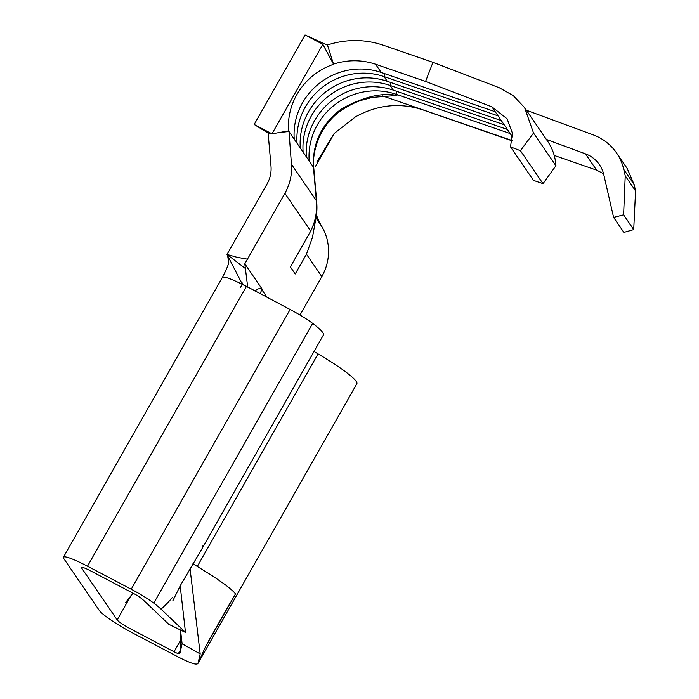 <?xml version="1.0" encoding="UTF-8"?>
<svg xmlns="http://www.w3.org/2000/svg" width="699" height="699" viewBox="0 0 699 699"><rect width="100%" height="100%" fill="white"/><g stroke="black" fill="none" stroke-linecap="round" stroke-linejoin="round"><path stroke-width="1.05" d="M546.382 139.433L585.447 153.832A31.132 29.926 145.6 0 1 589.012 155.414A31.132 29.926 145.6 0 1 599.436 164.684A31.132 29.926 145.6 0 1 603.753 174.54L613.617 217.433L623.613 214.855L625.229 175.816L623.753 169.394A51.883 49.874 -34.4 0 0 616.562 152.959A51.883 49.874 -34.4 0 0 599.183 137.511A51.883 49.874 -34.4 0 0 593.233 134.872L526.382 110.232M554.22 155.44L596.614 170.145L603.552 173.693M425.577 81.434L432.969 62.325L382.947 45.103C364.703 39.092 346.206 39.048 327.447 44.954L333.51 64.09C347.718 59.616 361.741 59.66 375.555 64.203L425.577 81.434L491.895 106.842L507.09 118.786L512.367 133.063L510.523 146.886L520.423 150.678L533.538 133.046L524.617 107.646L513.241 95.588L499.287 87.742L432.969 62.325M396.953 95.448L372.488 97.371L363.69 99.677C357.469 101.198 350.007 104.754 341.304 110.337C332.733 116.235 325.673 124.544 320.116 135.274C314.786 147.131 312.671 158.053 313.772 168.04L316.603 200.831C317.066 205.733 317.049 210.093 316.568 213.894L315.756 219.128L310.714 231.098C315.467 221.469 317.346 211.316 316.341 200.639L313.449 167.21C312.322 143.146 321.645 123.732 341.418 108.974C363.297 96.864 381.803 92.355 396.953 95.448L396.158 94.295L510.2 133.57L491.895 106.842M512.192 140.569L382.502 95.894M396.683 91.316L396.158 94.295A64.85 62.333 -34.4 0 0 309.185 160.98L306.354 156.856A64.85 62.333 -34.4 0 1 393.336 90.162L507.369 129.446M393.336 90.162L390.103 85.444L504.136 124.719M390.619 82.465L390.103 85.444A64.85 62.333 -34.4 0 0 303.121 152.137L288.582 130.896A64.85 62.333 145.6 0 1 333.572 64.291M501.314 120.595L387.272 81.311L384.039 76.593L498.081 115.877M294.235 139.153A64.85 62.333 -34.4 0 1 381.208 72.46L495.25 111.744M387.272 81.311A64.85 62.333 -34.4 0 0 300.299 148.005M384.564 73.613L384.039 76.593A64.85 62.333 -34.4 0 0 297.066 143.286M247.455 259.18L244.807 263.829L245.393 268.521L227.009 254.462L236.978 257.267L247.455 259.18L284.86 193.343L310.714 231.098L290.373 266.904L295.214 273.982L306.459 254.2L321.811 276.612L299.985 315.039M244.807 263.829L262.195 289.22A12.966 12.468 145.6 0 0 260.395 293.842M284.86 193.343A51.883 49.874 -34.4 0 0 291.466 164.317L288.984 131.491L279.198 132.557M179.896 652.49A33.718 4.203 29.6 0 1 179.905 653.189A33.718 4.203 29.6 0 1 178.376 653.565A6.483 0.813 29.6 0 1 174.042 651.765L130.311 628.733A12.966 1.616 29.6 0 1 117.17 619.926L81.617 568.016A12.966 1.616 29.6 0 1 81.468 567.466A12.966 1.616 29.6 0 1 90.721 570.926L134.453 593.949A6.483 0.813 29.6 0 1 139.817 597.261A33.718 4.203 29.6 0 1 145.375 602.066M172.338 597.47C168.843 601.778 165.078 605.675 161.041 609.161A54.47 6.789 -150.4 0 0 153.754 603.123A27.235 3.399 -150.4 0 0 131.22 589.231L87.489 566.207A33.718 4.203 -150.4 0 0 63.426 557.217A33.718 4.203 -150.4 0 0 63.819 558.641L99.372 610.559A33.718 4.203 -150.4 0 0 133.544 633.46L177.275 656.483A27.235 3.399 -150.4 0 0 195.475 664.05A54.47 6.789 -150.4 0 0 197.948 663.438A54.47 6.789 -150.4 0 0 198.044 663.202L200.185 653.914L182.107 643.753L180.089 652.508M202.028 545.203L202.666 547.5L323.445 334.908A54.47 6.789 -150.4 0 0 312.663 323.392A27.235 3.399 -150.4 0 0 290.129 309.5L242.876 284.423M63.426 557.217L222.334 277.486A33.718 4.203 29.6 0 1 241.443 283.943L247.149 286.87M161.041 609.161L185.48 632.446L168.774 624.286L145.523 602.136M198.044 663.202L205.751 646.269L235.441 594.001C234.742 592.542 231.255 589.388 224.982 584.539L213.597 576.596L192.933 563.761M197.948 663.438L356.857 383.707A54.47 6.789 -150.4 0 0 318.045 353.895A11.673 1.459 29.6 0 1 314.069 351.414M267.07 297.363L261.88 289.779A38.262 9.402 117.8 0 0 254.855 290.924M247.699 287.158L245.393 268.521M270.216 132.906L268.136 133.133L271.029 166.554A31.132 29.926 -34.4 0 1 267.062 183.968L227.009 254.462L241.994 283.593M268.547 133.727L271.212 133.43M321.811 276.612A51.883 49.874 -34.4 0 0 322.012 226.86A81.713 78.541 145.6 0 1 316.437 215.012M200.185 653.914L190.049 568.636M180.499 630.017L182.107 643.753M185.48 632.446L180.185 585.867M524.617 107.646L547.57 141.172A51.883 49.874 145.6 0 1 555.932 165.75L533.538 133.046M555.932 165.75L543.009 183.662L520.423 150.678M543.009 183.662L533.451 180.368L510.523 146.886M306.459 254.2L312.488 237.354L315.756 219.11M316.769 162.089L334.157 133.509L355.485 116.829C377.399 104.789 399.697 102.412 422.379 109.708L512.149 140.849M613.617 217.433L623.866 232.4L633.713 229.604L635.574 190.923L634.168 184.597L627.213 168.511L616.562 152.959M623.613 214.855L633.713 229.604M625.229 175.816L635.574 190.923M316.603 200.831A27.235 1.643 174.2 0 0 316.341 200.639L291.466 164.317M254.183 124.466L271.981 133.832L322.833 44.325L305.035 34.95L254.183 124.466L268.136 133.133M327.377 45.138L305.035 34.95M271.981 133.832L288.582 130.896M333.484 64.116L322.833 44.325M334.201 133.465L315.24 166.834M512.516 136.952L510.2 133.57M306.354 156.856L303.121 152.137M381.208 72.46L375.555 64.203M313.772 168.04A27.235 6.204 175.6 0 0 313.449 167.21L309.185 160.98M117.17 619.926L131.001 595.574M246.398 286.476L87.489 566.207M82.019 567.317L81.617 568.016M312.663 323.392L153.754 603.123M318.045 353.895L197.275 566.487M180.892 639.707L174.042 651.765M180.456 649.904L178.376 653.565M229.831 603.569L208.372 641.35M290.129 309.5L131.22 589.231M315.965 218.036L322.012 226.86M585.447 153.832L596.614 170.145M623.753 169.394L634.168 184.597M242.806 282.981L240.377 287.752M222.326 277.503C225.611 271.474 228.975 263.409 228.687 262.763L227.664 255.729M125.671 602.765L127.262 600.38M132.976 593.18L125.715 602.555M197.59 632.079L197.363 629.886M180.115 652.316L180.831 644.321L180.421 629.974M202.684 547.527L180.394 585.482L172.793 600.878"/></g></svg>
